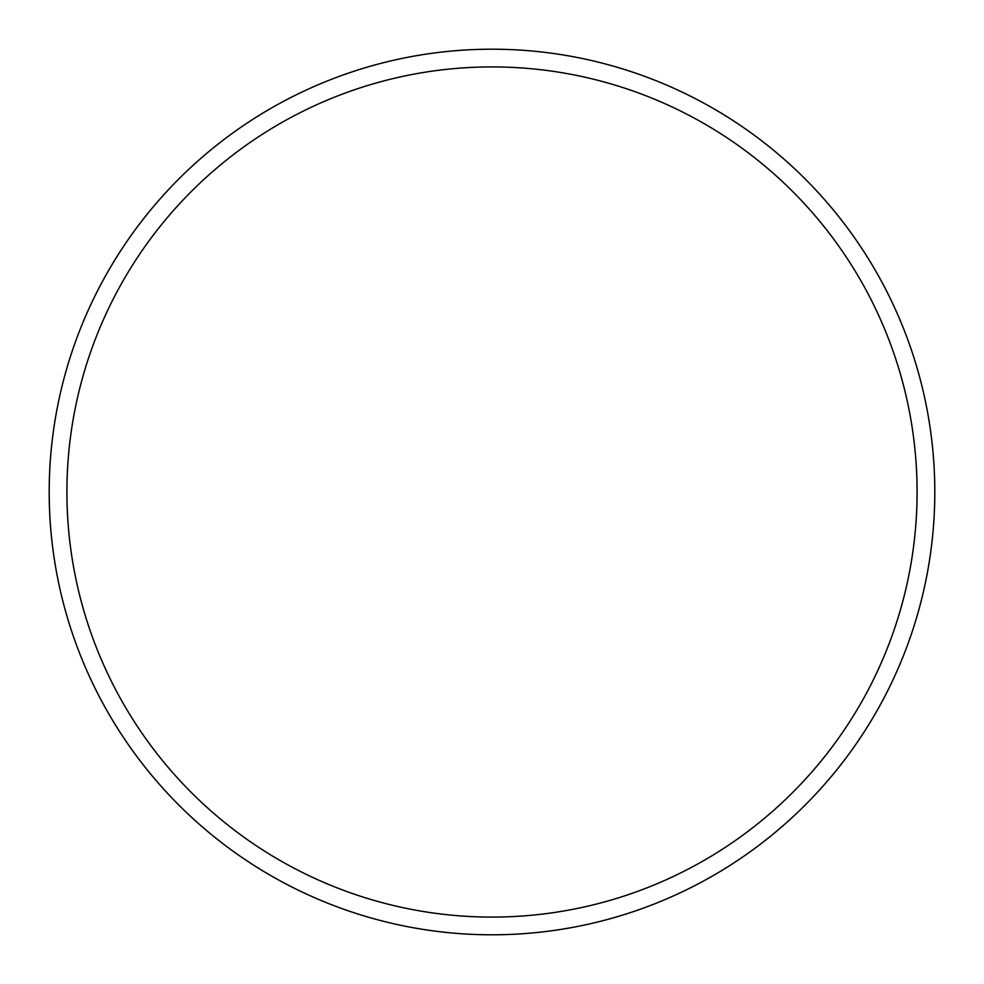 <?xml version="1.0" encoding="UTF-8"?>
<svg xmlns="http://www.w3.org/2000/svg" width="984" height="984" viewBox="0 0 984 984"><rect width="100%" height="100%" fill="white"/><g stroke="black" fill="none" stroke-linecap="round" stroke-linejoin="round"><path stroke-width="1.48" d="M49.2 492A442.8 442.8 0 0 1 492 49.2A442.8 442.8 0 0 1 934.8 492A442.8 442.8 0 0 1 492 934.8A442.8 442.8 0 0 1 49.2 492M66.912 492A425.088 425.088 0 0 1 492 66.912A425.088 425.088 0 0 1 917.088 492A425.088 425.088 0 0 1 492 917.088A425.088 425.088 0 0 1 66.912 492"/></g></svg>
